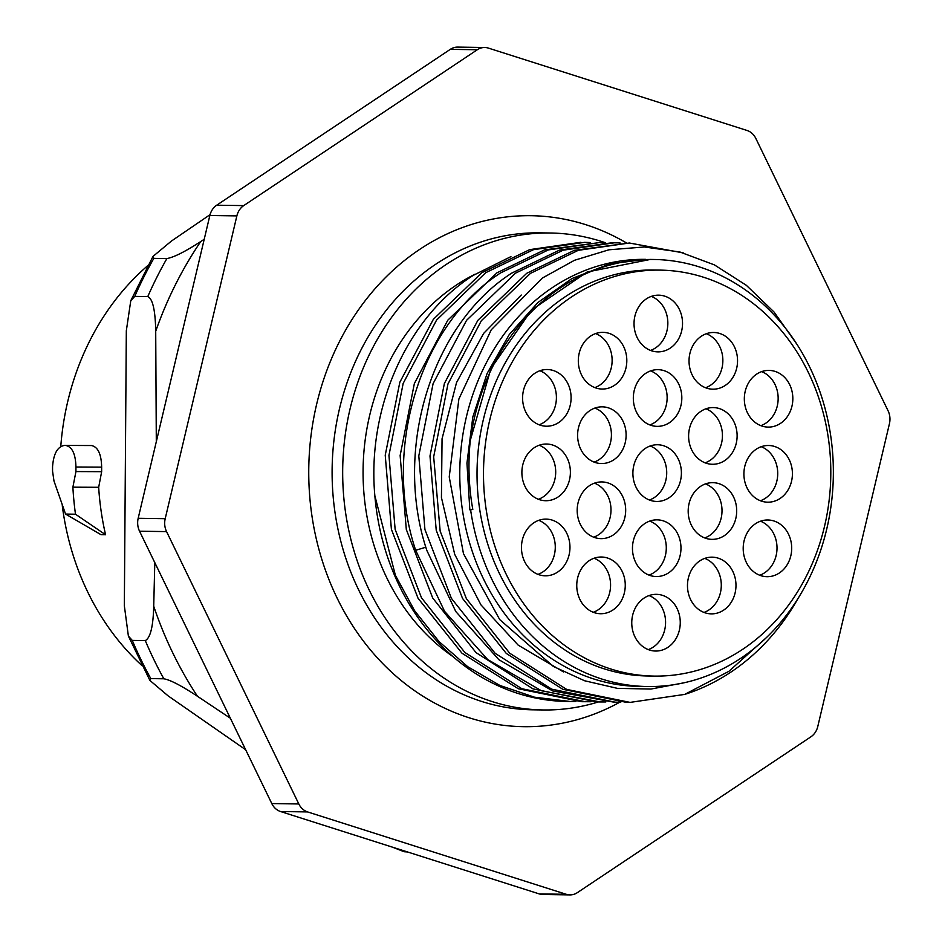<?xml version="1.0" encoding="UTF-8"?>
<svg xmlns="http://www.w3.org/2000/svg" width="942" height="942" viewBox="0 0 942 942"><rect width="100%" height="100%" fill="white"/><g stroke="black" fill="none" stroke-linecap="round" stroke-linejoin="round"><path stroke-width="1.41" d="M147.8 265.609A251.102 214.776 90.8 0 0 60.771 446.567M62.278 505.63A251.102 214.776 90.8 0 0 141.936 665.558M90.314 445.531L91.48 445.542C97.956 446.908 101.347 454.103 101.654 467.138A251.102 214.776 90.8 0 0 101.654 471.671L98.674 487.297A251.102 214.776 90.8 0 0 105.575 534.75L101.006 534.679L65.551 514.061L53.977 480.973L52.564 471.224A281.152 240.481 -89.2 0 1 52.564 466.679C53.541 453.667 57.533 446.579 64.515 445.413L90.314 445.531M204.214 239.292L200.74 241.541A368.546 315.24 90.8 0 0 155.713 331.219L156.301 441.727M154.794 562.633L153.723 606.212A368.546 315.24 90.8 0 0 172.857 653.065A368.546 315.24 -89.2 0 0 197.467 696.279C181.5 685.729 170.302 679.9 163.837 678.793L150.814 678.593L149.908 680.442L168.076 695.844L245.65 749.738M155.713 331.219C155.336 310.271 152.698 298.72 147.776 296.589L134.753 296.389L130.773 300.698L126.322 330.783L124.344 605.777L128.383 636.05L132.269 640.407A382.77 327.404 90.8 0 0 150.814 678.593M163.837 678.793A382.77 327.404 -89.2 0 1 145.292 640.595C150.39 637.946 153.193 626.489 153.723 606.212M145.292 640.595L132.269 640.407M210.054 214.682L171.362 241.105L152.993 256.412L153.84 258.367L166.875 258.567C173.976 257.284 185.268 251.608 200.74 241.541M392.284 847.105L404.165 851.733L406.979 851.78M197.467 696.279L230.354 718.228M236.866 215.895L209.842 215.506A17.015 14.554 -89.2 0 1 216.695 205.203L450.288 49.349A17.015 14.554 -89.2 0 1 457.706 47.1L484.73 47.5A17.015 14.554 90.8 0 0 477.311 49.738L243.719 205.603A17.015 14.554 90.8 0 0 236.866 215.895L165.203 518.689A17.015 14.554 90.8 0 0 166.569 531.606L298.814 803.962A17.015 14.554 90.8 0 0 307.587 811.922L566.283 894.299A17.015 14.554 90.8 0 0 569.91 894.9A17.015 14.554 90.8 0 0 577.34 892.651L810.921 736.797A17.015 14.554 90.8 0 0 817.786 726.494L889.436 423.712A17.015 14.554 90.8 0 0 888.082 410.794L755.825 138.439A17.015 14.554 90.8 0 0 747.053 130.467L488.368 48.089A17.015 14.554 90.8 0 0 484.73 47.5M209.842 215.506L138.18 518.288A17.015 14.554 -89.2 0 0 139.546 531.206L271.791 803.561A17.015 14.554 -89.2 0 0 280.575 811.533L539.26 893.911A17.015 14.554 -89.2 0 0 542.898 894.5L569.91 894.9M550.21 233.004L539.636 232.851A238.503 204.014 90.8 0 0 435.616 264.325A238.503 204.014 90.8 0 0 338.402 531.17A238.503 204.014 90.8 0 0 532.63 709.809L543.204 709.962A238.503 204.014 90.8 0 1 348.976 531.323A238.503 204.014 90.8 0 1 446.19 264.478A238.503 204.014 -89.2 0 1 550.21 233.004A238.503 204.014 -89.2 0 1 605.376 242.742M543.204 709.962A238.503 204.014 90.8 0 0 598.382 701.931M475.074 274.193A214.694 183.643 -89.2 0 0 456.234 285.155A214.694 183.643 90.8 0 0 452.749 656.444M510.929 256.613L473.214 275.394C408.063 316.606 366.744 406.685 374.845 495.716A229.66 196.442 90.8 0 0 566.954 701.46L575.915 701.507M590.905 701.731L581.591 701.684L518.277 688.732L461.969 653.195L418.036 598.241L391.401 529.333L385.231 455.186L399.82 382.252L433.344 319.338L481.974 272.627L529.722 249.63L580.884 242.294M599.524 242.577L544.464 249.913L496.893 272.85L447.768 320.233L414.35 383.582L400.138 455.551L406.32 529.522L432.672 597.958L476.028 652.618L533.042 688.885L596.51 701.896L600.242 701.955L541.403 690.745L487.662 659.518L444.577 611.346L415.669 550.293C381.804 449.216 420.415 324.107 500.638 272.897L548.362 249.913L599.524 242.565L605.223 242.742M612.1 242.753L559.548 250.077L511.824 273.062C431.601 324.272 392.991 449.381 426.856 550.458L455.763 611.511L498.848 659.683L552.589 690.91L613.901 702.155M374.845 495.716L395.416 575.362L414.61 610.722L438.972 641.502L467.703 666.689L499.896 685.458L534.503 697.198L570.381 701.519M590.175 242.53L584.617 242.353L533.455 249.689L485.719 272.685L436.582 320.068L403.164 383.418L388.952 455.386L395.134 529.357L421.486 597.793L464.842 652.453L521.856 688.72L585.323 701.731M629.374 243.012L574.349 250.337L526.743 273.286L477.841 320.351L444.388 383.476L429.988 455.999L436.228 530.275L462.557 598.476L506.266 653.418L562.821 689.297L626.359 702.343L630.092 702.391L566.672 689.403L509.704 653.206L466.408 598.735L440.149 531.088L433.673 456.87L447.968 383.959L481.374 320.692L530.476 273.345L578.294 250.325L629.374 243.012L683.268 252.892M620.79 702.167L615.173 702.179L551.741 689.179L495.174 653.348L451.418 598.405L424.924 529.545L418.801 455.881L433.096 383.63L466.561 320.327L515.557 273.121L563.175 250.172L614.455 242.789L620.119 242.965M521.256 295.023L483.646 333.386L456.529 382.57L442.057 438.748L441.433 497.541L454.727 554.402L480.973 604.905L518.182 645.129L563.516 671.94M469.834 509.858L470.611 509.869A213.551 182.666 90.8 0 0 647.554 686.541L639.324 686.424A213.551 182.666 90.8 0 1 465.419 526.472A213.551 182.666 90.8 0 1 552.459 287.546A213.551 182.666 -89.2 0 1 645.6 259.356L609.521 263.96L571.947 278.549L537.964 302.476L509.233 334.598L487.155 373.362L472.825 416.906L466.949 463.146L469.834 509.858L472.802 509.422C468.739 486.743 467.903 463.735 470.293 440.361L490.9 368.581L531.606 309.989L587.149 272.002L650.416 259.427M630.092 702.391L684.693 694.407L728.943 671.293L766.929 637.122M605.847 701.943L600.242 701.955M797.05 344.454L774.03 312.014L746.323 285.296L714.425 264.902L679.841 251.985L644.352 246.981L608.932 249.795L574.479 260.286L542.309 278.078L491.229 329.818L458.872 399.019L449.228 476.911L463.464 553.649L499.707 619.577L553.307 666.418L584.546 680.748L617.446 688.366L650.957 689.049L683.998 682.797M684.693 694.407A229.66 196.442 90.8 0 0 798.192 598.194M647.554 686.541A213.551 182.666 90.8 0 0 740.683 658.352A213.551 182.666 90.8 0 0 827.724 419.425A213.551 182.666 90.8 0 0 653.819 259.474A213.551 182.666 90.8 0 0 470.293 440.361M470.611 509.869L472.802 509.422M660.13 270.118L653.666 270.024A203.013 173.646 -89.2 0 0 565.129 296.812A203.013 173.646 90.8 0 0 482.386 523.94A203.013 173.646 90.8 0 0 647.707 675.991L654.172 676.097A203.013 173.646 90.8 0 0 742.708 649.297A203.013 173.646 -89.2 0 0 825.451 422.169A203.013 173.646 -89.2 0 0 660.13 270.118A203.013 173.646 -89.2 0 0 571.594 296.907A203.013 173.646 90.8 0 0 488.851 524.035A203.013 173.646 90.8 0 0 654.172 676.097M534.891 373.267A28.354 24.257 90.8 0 0 523.34 404.989A28.354 24.257 90.8 0 0 546.431 426.22A28.354 24.257 90.8 0 0 558.794 422.475A28.354 24.257 90.8 0 0 570.346 390.753A28.354 24.257 90.8 0 0 547.267 369.523A28.354 24.257 90.8 0 0 534.891 373.267M590.61 336.082A28.354 24.257 90.8 0 0 579.059 367.804A28.354 24.257 90.8 0 0 602.15 389.046A28.354 24.257 90.8 0 0 614.514 385.302A28.354 24.257 90.8 0 0 626.065 353.58A28.354 24.257 90.8 0 0 602.986 332.349A28.354 24.257 90.8 0 0 590.61 336.082M646.33 298.908A28.354 24.257 90.8 0 0 634.778 330.63A28.354 24.257 90.8 0 0 657.869 351.872A28.354 24.257 90.8 0 0 670.233 348.128A28.354 24.257 90.8 0 0 681.784 316.406A28.354 24.257 90.8 0 0 658.693 295.164A28.354 24.257 90.8 0 0 646.33 298.908M534.185 447.756A28.354 24.257 90.8 0 0 522.633 479.478A28.354 24.257 90.8 0 0 545.724 500.72A28.354 24.257 90.8 0 0 558.088 496.976A28.354 24.257 90.8 0 0 569.639 465.254A28.354 24.257 90.8 0 0 546.548 444.023A28.354 24.257 90.8 0 0 534.185 447.756M589.904 410.582A28.354 24.257 90.8 0 0 578.353 442.304A28.354 24.257 90.8 0 0 601.432 463.546A28.354 24.257 90.8 0 0 613.807 459.802A28.354 24.257 90.8 0 0 625.358 428.08A28.354 24.257 90.8 0 0 602.268 406.838A28.354 24.257 90.8 0 0 589.904 410.582M645.623 373.409A28.354 24.257 90.8 0 0 634.072 405.131A28.354 24.257 90.8 0 0 657.151 426.361A28.354 24.257 90.8 0 0 669.527 422.628A28.354 24.257 90.8 0 0 681.078 390.906A28.354 24.257 90.8 0 0 657.987 369.664A28.354 24.257 90.8 0 0 645.623 373.409M701.343 336.235A28.354 24.257 90.8 0 0 689.779 367.957A28.354 24.257 90.8 0 0 712.87 389.187A28.354 24.257 90.8 0 0 725.234 385.443A28.354 24.257 90.8 0 0 736.797 353.721A28.354 24.257 90.8 0 0 713.706 332.491A28.354 24.257 90.8 0 0 701.343 336.235M533.761 522.845A28.354 24.257 90.8 0 0 522.209 554.567A28.354 24.257 90.8 0 0 545.288 575.809A28.354 24.257 90.8 0 0 557.664 572.065A28.354 24.257 90.8 0 0 569.215 540.343A28.354 24.257 90.8 0 0 546.125 519.113A28.354 24.257 90.8 0 0 533.761 522.845M589.48 485.672A28.354 24.257 90.8 0 0 577.929 517.394A28.354 24.257 90.8 0 0 601.008 538.636A28.354 24.257 90.8 0 0 613.383 534.891A28.354 24.257 90.8 0 0 624.935 503.169A28.354 24.257 90.8 0 0 601.844 481.927A28.354 24.257 90.8 0 0 589.48 485.672M645.199 448.498A28.354 24.257 90.8 0 0 633.636 480.22A28.354 24.257 90.8 0 0 656.727 501.45A28.354 24.257 90.8 0 0 669.091 497.717A28.354 24.257 90.8 0 0 680.654 465.996A28.354 24.257 90.8 0 0 657.563 444.754A28.354 24.257 90.8 0 0 645.199 448.498M700.919 411.324A28.354 24.257 90.8 0 0 689.356 443.046A28.354 24.257 90.8 0 0 712.446 464.276A28.354 24.257 90.8 0 0 724.81 460.532A28.354 24.257 90.8 0 0 736.373 428.81A28.354 24.257 90.8 0 0 713.282 407.58A28.354 24.257 90.8 0 0 700.919 411.324M756.638 374.139A28.354 24.257 90.8 0 0 745.075 405.861A28.354 24.257 90.8 0 0 768.166 427.103A28.354 24.257 90.8 0 0 780.529 423.358A28.354 24.257 90.8 0 0 792.092 391.637A28.354 24.257 90.8 0 0 769.002 370.406A28.354 24.257 90.8 0 0 756.638 374.139M589.056 560.761A28.354 24.257 90.8 0 0 577.505 592.483A28.354 24.257 90.8 0 0 600.584 613.725A28.354 24.257 90.8 0 0 612.948 609.98A28.354 24.257 90.8 0 0 624.511 578.258A28.354 24.257 90.8 0 0 601.42 557.016A28.354 24.257 90.8 0 0 589.056 560.761M644.775 523.587A28.354 24.257 90.8 0 0 633.212 555.309A28.354 24.257 90.8 0 0 656.303 576.539A28.354 24.257 90.8 0 0 668.667 572.807A28.354 24.257 90.8 0 0 680.23 541.085A28.354 24.257 90.8 0 0 657.139 519.843A28.354 24.257 90.8 0 0 644.775 523.587M700.495 486.413A28.354 24.257 90.8 0 0 688.932 518.135A28.354 24.257 90.8 0 0 712.022 539.366A28.354 24.257 90.8 0 0 724.386 535.621A28.354 24.257 90.8 0 0 735.949 503.899A28.354 24.257 90.8 0 0 712.858 482.669A28.354 24.257 90.8 0 0 700.495 486.413M756.214 449.228A28.354 24.257 90.8 0 0 744.651 480.95A28.354 24.257 90.8 0 0 767.742 502.192A28.354 24.257 90.8 0 0 780.106 498.448A28.354 24.257 90.8 0 0 791.669 466.726A28.354 24.257 90.8 0 0 768.578 445.495A28.354 24.257 90.8 0 0 756.214 449.228M644.057 598.088A28.354 24.257 90.8 0 0 632.506 629.809A28.354 24.257 90.8 0 0 655.597 651.04A28.354 24.257 90.8 0 0 667.96 647.295A28.354 24.257 90.8 0 0 679.512 615.573A28.354 24.257 90.8 0 0 656.433 594.343A28.354 24.257 90.8 0 0 644.057 598.088M699.776 560.902A28.354 24.257 90.8 0 0 688.225 592.624A28.354 24.257 90.8 0 0 711.316 613.866A28.354 24.257 90.8 0 0 723.68 610.122A28.354 24.257 90.8 0 0 735.231 578.4A28.354 24.257 90.8 0 0 712.152 557.169A28.354 24.257 90.8 0 0 699.776 560.902M755.496 523.728A28.354 24.257 90.8 0 0 743.944 555.45A28.354 24.257 90.8 0 0 767.035 576.692A28.354 24.257 90.8 0 0 779.399 572.948A28.354 24.257 90.8 0 0 790.95 541.226A28.354 24.257 90.8 0 0 767.86 519.984A28.354 24.257 90.8 0 0 755.496 523.728M539.107 424.783A28.354 24.257 90.8 0 0 544.111 422.263A28.354 24.257 -89.2 0 0 556.298 394.828A28.354 24.257 -89.2 0 0 539.896 370.748M594.826 387.609A28.354 24.257 90.8 0 0 599.83 385.09A28.354 24.257 -89.2 0 0 612.017 357.654A28.354 24.257 -89.2 0 0 595.615 333.574M650.545 350.424A28.354 24.257 90.8 0 0 655.55 347.916A28.354 24.257 -89.2 0 0 667.737 320.48A28.354 24.257 -89.2 0 0 651.334 296.389M538.4 499.284A28.354 24.257 90.8 0 0 543.393 496.764A28.354 24.257 -89.2 0 0 555.592 469.328A28.354 24.257 -89.2 0 0 539.189 445.248M594.108 462.11A28.354 24.257 90.8 0 0 599.112 459.59A28.354 24.257 -89.2 0 0 611.311 432.154A28.354 24.257 -89.2 0 0 594.908 408.063M649.827 424.924A28.354 24.257 90.8 0 0 654.831 422.405A28.354 24.257 -89.2 0 0 667.03 394.981A28.354 24.257 -89.2 0 0 650.628 370.889M705.546 387.751A28.354 24.257 90.8 0 0 710.551 385.231A28.354 24.257 -89.2 0 0 722.749 357.795A28.354 24.257 -89.2 0 0 706.347 333.715M537.976 574.373A28.354 24.257 90.8 0 0 542.969 571.853A28.354 24.257 -89.2 0 0 555.168 544.417A28.354 24.257 -89.2 0 0 538.765 520.325M593.684 537.187A28.354 24.257 90.8 0 0 598.688 534.679A28.354 24.257 -89.2 0 0 610.887 507.243A28.354 24.257 -89.2 0 0 594.484 483.152M649.403 500.014A28.354 24.257 90.8 0 0 654.407 497.494A28.354 24.257 -89.2 0 0 666.606 470.07A28.354 24.257 -89.2 0 0 650.204 445.978M705.122 462.84A28.354 24.257 90.8 0 0 710.127 460.32A28.354 24.257 -89.2 0 0 722.326 432.884A28.354 24.257 -89.2 0 0 705.923 408.804M760.842 425.666A28.354 24.257 90.8 0 0 765.846 423.146A28.354 24.257 -89.2 0 0 778.045 395.711A28.354 24.257 -89.2 0 0 761.642 371.619M593.26 612.276A28.354 24.257 90.8 0 0 598.264 609.757A28.354 24.257 -89.2 0 0 610.463 582.333A28.354 24.257 -89.2 0 0 594.061 558.241M648.979 575.103A28.354 24.257 90.8 0 0 653.983 572.583A28.354 24.257 -89.2 0 0 666.182 545.147A28.354 24.257 -89.2 0 0 649.78 521.067M704.698 537.929A28.354 24.257 90.8 0 0 709.703 535.409A28.354 24.257 -89.2 0 0 721.902 507.973A28.354 24.257 -89.2 0 0 705.499 483.894M760.418 500.755A28.354 24.257 90.8 0 0 765.422 498.236A28.354 24.257 -89.2 0 0 777.621 470.8A28.354 24.257 -89.2 0 0 761.218 446.708M648.273 649.603A28.354 24.257 90.8 0 0 653.277 647.083A28.354 24.257 -89.2 0 0 665.464 619.648A28.354 24.257 -89.2 0 0 649.062 595.568M703.992 612.43A28.354 24.257 90.8 0 0 708.996 609.91A28.354 24.257 -89.2 0 0 721.183 582.474A28.354 24.257 -89.2 0 0 704.781 558.382M759.711 575.244A28.354 24.257 90.8 0 0 764.716 572.724A28.354 24.257 -89.2 0 0 776.903 545.3A28.354 24.257 -89.2 0 0 760.5 521.209M105.575 534.75L75.49 514.214L65.551 514.061M75.49 514.214A281.152 240.481 -89.2 0 1 72.887 487.179L98.674 487.297M64.515 445.413L65.693 445.436C72.193 446.802 75.607 453.997 75.937 467.02A281.152 240.481 -89.2 0 0 75.937 471.565L72.887 487.179M404.165 851.733L407.521 851.957A382.77 327.404 -89.2 0 1 404.412 851.745M134.753 296.389A382.77 327.404 -89.2 0 1 153.84 258.367M147.776 296.589A382.77 327.404 -89.2 0 1 166.875 258.567M243.719 205.603L216.695 205.203M165.203 518.689L138.18 518.288M626.489 242.965A255.517 218.568 90.8 0 0 419.637 249.43A255.517 218.568 90.8 0 0 333.068 589.362A255.517 218.568 90.8 0 0 619.86 702.179M477.311 49.738L450.288 49.349M566.283 894.299L539.26 893.911M307.587 811.922L280.575 811.533M298.814 803.962L271.791 803.561M166.569 531.606L139.546 531.206M415.669 550.293L425.843 547.208M65.693 445.436L91.48 445.542M75.937 467.02L101.654 467.138M75.937 471.565L101.654 471.671M128.383 636.05L149.908 680.442M152.993 256.412L130.773 300.698M610.71 242.742L614.455 242.789M650.427 259.427L653.819 259.474M64.456 445.413L90.244 445.531"/></g></svg>
